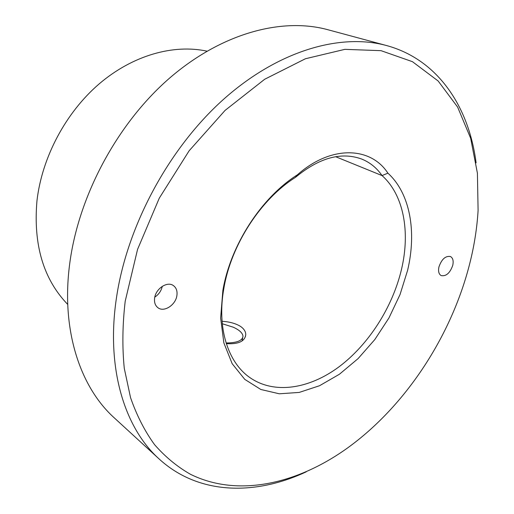 <?xml version="1.0" encoding="UTF-8"?>
<svg xmlns="http://www.w3.org/2000/svg" width="514" height="514" viewBox="0 0 514 514"><rect width="100%" height="100%" fill="white"/><g stroke="black" fill="none" stroke-linecap="round" stroke-linejoin="round"><path stroke-width="0.77" d="M176.893 295.556C177.503 291.065 176.328 287.737 173.366 285.566C167.326 280.997 155.761 288.579 154.637 297.998C154.078 302.354 155.196 305.612 157.991 307.764C164.075 312.57 175.711 304.963 176.893 295.556M452.75 265.359C453.695 260.9 452.93 257.957 450.45 256.525C445.516 255.709 441.68 259.152 438.956 266.869C438.05 271.27 438.795 274.187 441.205 275.607C446.158 276.481 450.007 273.062 452.75 265.359M206.969 51.162C173.591 43.941 132.843 55.171 99.247 83.821C65.76 112.547 41.942 157.335 36.957 200.858C33.172 244.754 43.433 279.282 67.739 304.449M335.642 156.706L382.037 175.576C376.788 167.949 370.029 162.456 361.766 159.083C341.322 151.604 319.22 157.702 295.46 177.375C260.9 199.027 231.139 244.825 223.886 288.219C216.728 327.848 227.856 362.235 249.675 377.443C274.097 394.649 309.171 389.008 339.009 366.823C368.872 344.412 392.664 307.038 401.569 269.073C410.326 231.859 403.773 194.902 382.037 175.576L387.909 173.167C410.223 193.431 416.758 231.769 407.615 270.3L400.04 294.561L388.95 317.954L374.79 339.587L358.072 358.618L339.42 374.243L319.528 385.731L299.193 392.426L279.301 393.795L260.829 389.483L244.78 379.383L232.161 363.674L223.873 342.922L220.634 318.095L222.864 290.526C230.407 245.319 261.408 197.498 297.355 174.856C330.952 144.935 370.684 146.503 387.909 173.167M125.204 301.217C122.467 324.758 122.152 347.117 124.272 368.3L130.543 397.624C136.743 415.479 144.755 431.169 154.598 444.7C165.302 456.907 177.246 466.763 190.424 474.268C237.956 497.777 297.439 483.937 347.509 447.996C405.707 406.021 451.498 335.918 469.764 263.496C474.261 245.692 477.037 228.01 478.097 210.438L477.41 173.192L470.663 138.285L457.608 107.053L438.146 80.994L412.446 61.68L381.035 50.668L344.862 49.35L305.425 58.75L264.704 79.246L225.081 110.394L189.126 150.795L159.295 198.134L137.559 249.386L125.204 301.217M306.248 471.82C255.278 495.682 198.719 495.155 159.167 459.015C124.921 428.284 106.083 369.213 116.241 299.341C126.45 227.175 168.271 148.944 223.108 99.716C278.093 50.5 340.364 32.947 386.464 45.521C438.172 59.547 468.929 107.015 476.099 162.835M386.464 45.521L327.752 29.696C281.916 17.225 221.45 33.076 169.119 78.513C116.929 123.99 78.128 196.682 69.583 264.704C61.063 330.534 80.325 387.331 114.346 417.927L159.167 459.015M222.067 321.295C229.585 321.77 235.714 323.46 240.456 326.364C243.996 328.799 245.763 331.569 245.756 334.665C244.889 341.38 238.406 344.367 226.314 343.628M297.355 174.856L295.46 177.375M154.798 297.124C158.736 294.516 161.229 290.918 162.283 286.33M226.102 342.966C236.864 342.915 242.486 340.679 242.974 336.252C242.679 333.072 239.466 330.065 233.35 327.238L222.286 323.743M245.756 334.665L245.351 336.831M242.692 337.762L242.107 340.904"/></g></svg>
